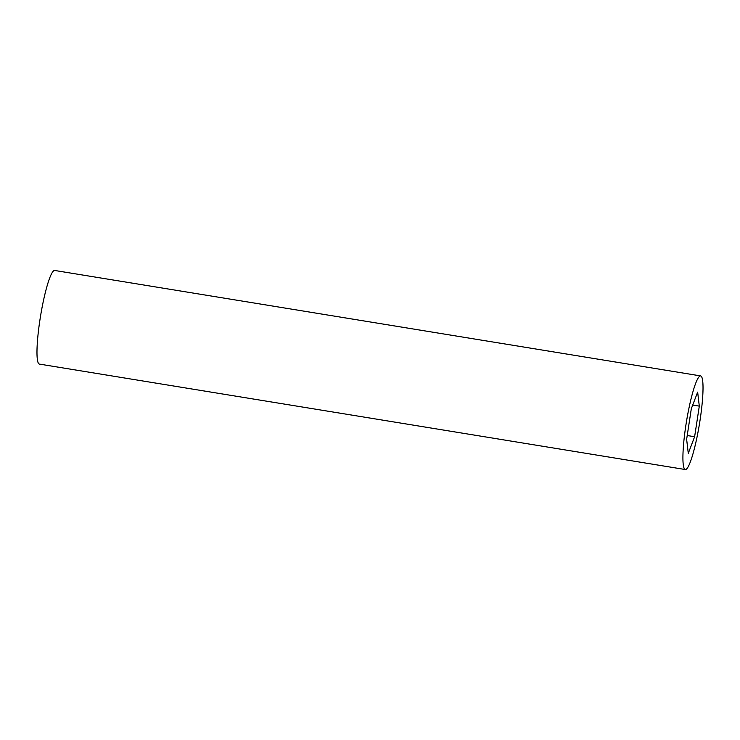 <?xml version="1.0" encoding="UTF-8"?>
<svg xmlns="http://www.w3.org/2000/svg" width="740" height="740" viewBox="0 0 740 740"><rect width="100%" height="100%" fill="white"/><g stroke="black" fill="none" stroke-linecap="round" stroke-linejoin="round"><path stroke-width="1.11" d="M685.924 425.01A47.434 6.604 99.3 0 0 685.323 469.539A47.434 6.604 99.3 0 0 700.012 420.44A47.434 6.604 99.3 0 0 700.614 375.911A47.434 6.604 99.3 0 0 685.924 425.01M700.614 375.911L54.677 270.461A47.434 6.604 99.3 0 0 39.988 319.56A47.434 6.604 99.3 0 0 39.386 364.089L685.323 469.539M686.637 439.32L688.283 453.324L694.62 436.73L699.3 406.131L697.654 392.117L691.317 408.721L686.637 439.32M692.714 405.048L699.3 406.131M687.21 435.518L694.62 436.73"/></g></svg>
